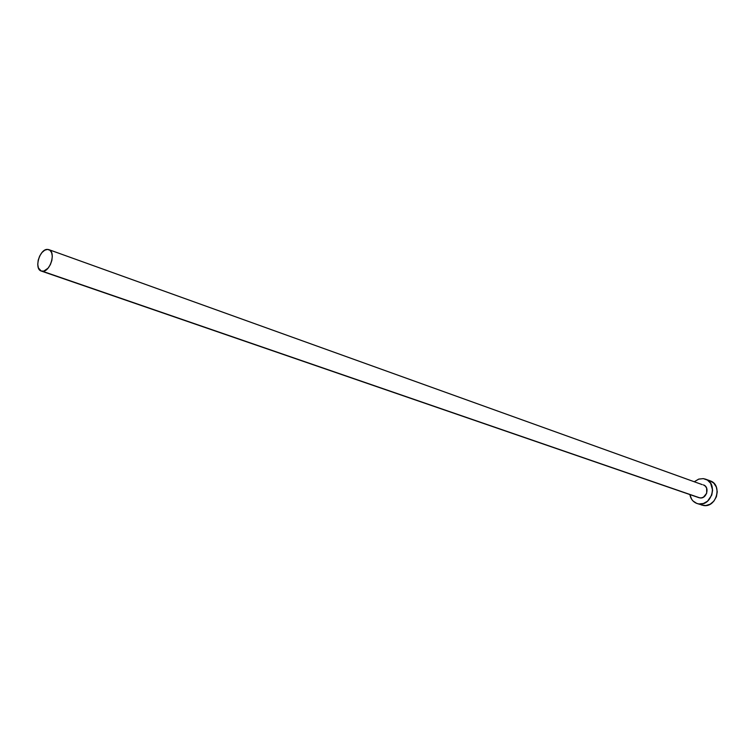 <?xml version="1.0" encoding="UTF-8"?>
<svg xmlns="http://www.w3.org/2000/svg" width="755" height="755" viewBox="0 0 755 755"><rect width="100%" height="100%" fill="white"/><g stroke="black" fill="none" stroke-linecap="round" stroke-linejoin="round"><path stroke-width="1.13" d="M699.942 497.913C706.755 499.121 710.002 486.881 703.386 484.889L705.34 486.135L706.652 488.164L706.68 493.27L703.424 497.196L701.112 497.923L698.885 497.668L42.469 271.262L699.942 497.913M47.518 249.405L48.82 249.631C56.276 251.651 50.292 272.055 42.469 271.262L41.28 271.054C33.805 269.073 39.666 248.763 47.518 249.405L44.715 250.207L41.969 252.538L39.685 256.039L38.203 260.201L37.75 264.373L38.401 267.94L41.195 271.017L43.856 271.092L48.056 268.176L50.368 264.646L51.859 260.447L52.303 256.238L51.623 252.661L49.943 250.264L47.518 249.405M696.988 503.491L703.584 505.51C716.514 507.87 722.714 484.701 710.2 480.859L705.548 479.161C718.099 483.002 711.852 506.284 698.894 503.925L703.584 505.51L696.988 503.491C693.109 502.009 690.731 499.027 689.872 494.553L691.618 499.215L693.033 500.999L696.752 503.406L698.894 503.925L703.377 503.519L707.52 501.226L711.757 495.101L712.607 490.137L710.625 483.266L707.435 480.086L703.283 478.623L705.548 479.161M694.411 481.662L698.639 479.151L703.283 478.623L698.828 479.085L694.411 481.662M702.244 484.625L48.82 249.631M701.659 505.067L705.821 505.557L710.2 504.189L713.919 501.084L716.401 496.733L717.25 491.798L716.344 487.032L713.824 483.181L710.191 480.859M710.096 480.822L707.945 480.331M698.894 497.668L41.28 271.054"/></g></svg>
